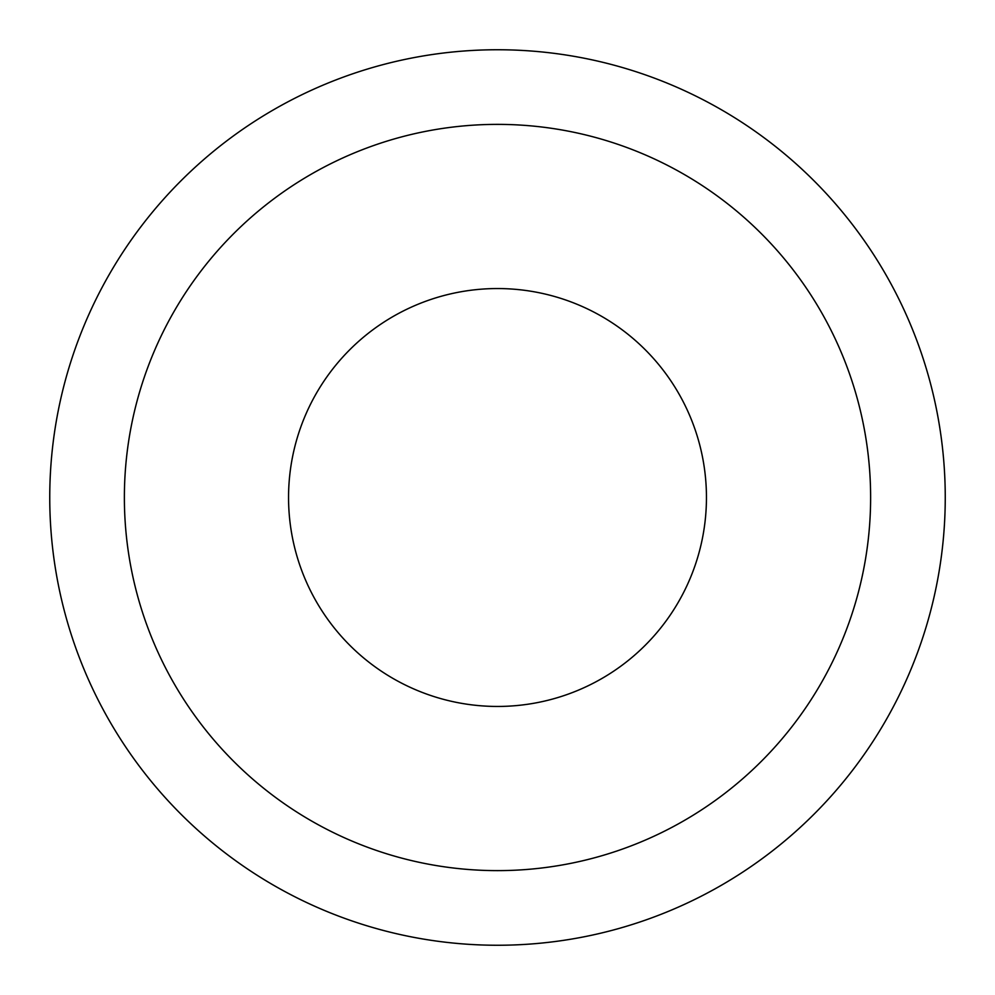 <?xml version="1.0" encoding="UTF-8"?>
<svg xmlns="http://www.w3.org/2000/svg" width="995" height="995" viewBox="0 0 995 995"><rect width="100%" height="100%" fill="white"/><g stroke="black" fill="none" stroke-linecap="round" stroke-linejoin="round"><path stroke-width="1.49" d="M288.55 497.5A208.95 208.95 0 0 1 497.5 288.55A208.95 208.95 0 0 1 706.45 497.5A208.95 208.95 0 0 1 497.5 706.45A208.95 208.95 0 0 1 288.55 497.5M124.375 497.5A373.125 373.125 0 0 1 497.5 124.375A373.125 373.125 0 0 1 870.625 497.5A373.125 373.125 0 0 1 497.5 870.625A373.125 373.125 0 0 1 124.375 497.5M49.75 497.5A447.75 447.75 0 0 1 497.5 49.75A447.75 447.75 0 0 1 945.25 497.5A447.75 447.75 0 0 1 497.5 945.25A447.75 447.75 0 0 1 49.75 497.5"/></g></svg>
